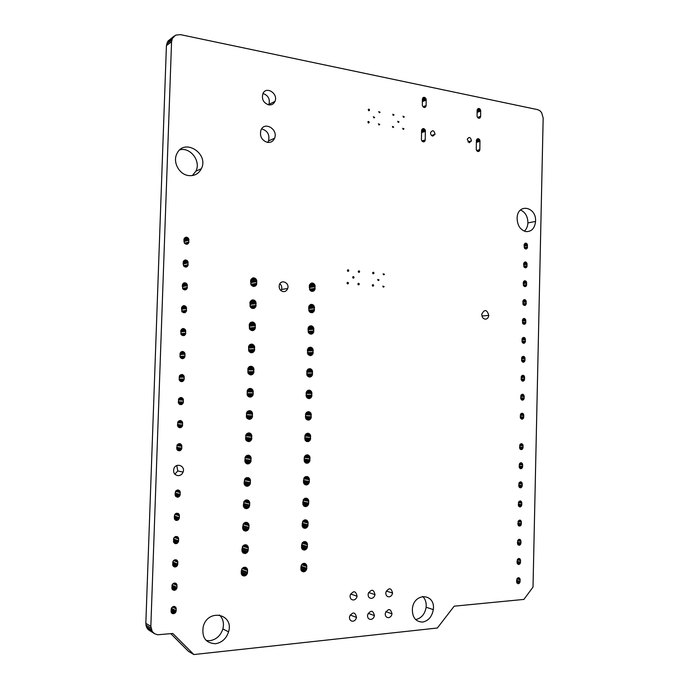 <?xml version="1.0" encoding="UTF-8"?>
<svg xmlns="http://www.w3.org/2000/svg" width="689" height="689" viewBox="0 0 689 689"><rect width="100%" height="100%" fill="white"/><g stroke="black" fill="none" stroke-linecap="round" stroke-linejoin="round"><path stroke-width="1.03" d="M523.907 599.413L454.189 606.174L437.351 628.015L193.842 654.55L172.818 633.475L157.643 634.776L154.508 633.691L152.157 631.357L150.839 626.31L171.561 41.762L172.336 38.481L175.635 35.13L180.432 34.631L537.661 109.646L539.814 110.653L541.623 112.608L543.165 118.086L533.01 587.097L523.907 599.413M193.842 654.55L188.45 651.338L170.803 633.673M154.508 633.691L148.178 629.643L146.378 626.835L145.835 623.364L166.419 45.629L168.03 41.021L174.3 35.974M206.192 640.477L209.895 640.684C216.303 639.59 220.626 635.68 222.874 628.945C224.235 623.261 223.098 618.61 219.446 614.976M241.787 569.045L241.176 571.965M242.511 546.532L241.899 549.762M243.234 524.062L242.614 527.593M243.932 501.678L243.346 505.416M174.799 474.153L177.796 470.957L176.772 465.566M244.612 479.355L244.095 483.247M245.293 457.065L244.845 461.113M245.982 434.811L245.594 439.014M246.645 412.625L246.343 416.94M247.282 390.525L247.136 394.831M247.919 368.451L247.919 372.766M248.583 346.481L248.686 350.692M249.254 324.562L249.427 328.61M249.926 302.686L250.176 306.562M250.589 280.836L250.917 284.557M192.386 175.549L195.9 171.139C201.162 161.304 190.517 147.007 179.863 149.814M267.702 142.434L268.538 140.892C269.838 134.656 267.53 130.652 261.622 128.877M268.727 104.883L268.943 104.418C270.174 98.949 268.185 95.315 262.965 93.506M281.009 290.655L281.568 289.475C282.146 287.192 281.577 285.289 279.863 283.756M415.605 619.557C421.375 618.309 424.889 614.2 426.138 607.242C426.551 602.737 425.397 599.129 422.693 596.416M524.338 231.168C526.508 229.17 527.696 226.423 527.912 222.917C527.817 216.535 525.354 212.221 520.531 209.981M176.134 611.272L175.092 613.055L172.353 613.563L171.139 612.194L171.501 607.879L173.998 606.372L176.117 607.939L176.134 611.272L171.182 608.688M176.944 587.932L175.893 589.698L174.076 590.378L171.949 588.785L172.31 584.479L173.852 583.17L175.712 583.221L176.927 584.599L176.944 587.932L171.914 585.572M177.745 564.627L176.703 566.375L174.885 567.03L172.758 565.419L173.12 561.122L174.661 559.83L176.522 559.907L177.728 561.302L177.745 564.627L172.689 562.517M178.554 541.356L177.512 543.096L175.686 543.733L173.568 542.097L173.929 537.808L175.471 536.533L177.331 536.628L178.537 538.04L178.554 541.356L173.482 539.513M179.355 518.128L177.443 520.333L175.592 520.221L174.377 518.808L174.739 514.528L176.272 513.279L178.132 513.391L179.338 514.812L179.355 518.128L174.283 516.543M215.485 643.733C221.944 642.613 226.302 638.651 228.567 631.839C234.226 614.011 208.164 608.129 203.264 626.447C201.558 637.385 205.632 643.147 215.485 643.733M247.403 573.377L246.18 575.229L244.268 576.038L242.39 575.496L241.279 573.799L241.899 568.813L243.553 567.417L245.542 567.288L247.532 569.424L247.403 573.377L241.563 571.172M248.126 550.924L246.903 552.759L244.991 553.551L243.122 552.983L242.003 551.278L242.623 546.299L244.276 544.93L246.266 544.827L248.247 546.98L248.126 550.924L242.278 548.978M248.841 528.515L247.618 530.332L245.715 531.098L243.846 530.504L242.726 528.79L243.346 523.829L245 522.477L246.981 522.4L248.97 524.57L248.841 528.515L242.993 526.818M249.556 506.139L248.341 507.939L246.429 508.68L244.561 508.069L243.45 506.346L244.07 501.394L245.715 500.068L247.704 500.007L249.685 502.203L249.556 506.139L243.708 504.692M180.156 494.943L179.114 496.648L177.297 497.243L175.187 495.555L175.549 491.291L178.029 489.948L180.139 491.627L180.156 494.943L175.075 493.617M178.287 475.668C180.561 475.496 182.154 474.299 183.085 472.06C185.599 465.79 175.979 462.267 173.843 468.727C173.017 472.757 174.498 475.074 178.287 475.668M181.758 448.634L179.855 450.77L178.003 450.589L176.797 449.133L177.159 444.887L179.631 443.604L181.741 445.335L181.758 448.634L176.668 447.833M182.551 425.569L181.517 427.232L179.708 427.757L177.598 426.009L177.96 421.763L180.432 420.514L182.533 422.262L182.551 425.569L177.461 425.018M183.352 402.531L181.448 404.615L179.605 404.391L178.399 402.91L178.761 398.681L181.233 397.467L183.334 399.241L183.352 402.531L178.305 402.247M184.144 379.544L182.249 381.594L180.406 381.353L179.2 379.863L179.562 375.643L182.034 374.454L184.127 376.246L184.144 379.544L179.157 379.51M184.936 356.583L183.903 358.202L182.103 358.668L180.001 356.85L180.363 352.639L182.826 351.476L184.919 353.293L184.936 356.583L179.993 356.799M250.271 483.799L249.056 485.581L247.153 486.296L245.284 485.667L244.173 483.928L244.793 478.993L246.438 477.684L248.419 477.649L250.4 479.871L250.271 483.799L244.414 482.601M250.985 461.501L248.867 463.775L246.886 463.792L245.318 462.534L245.026 457.617L246.249 455.851L248.152 455.171L250.693 456.6L250.985 461.501L245.129 460.545M251.7 439.229L250.486 440.977L248.583 441.649L246.042 440.193L245.74 435.284L246.963 433.536L248.867 432.873L251.399 434.337L251.7 439.229L245.835 438.531M252.407 417L251.201 418.731L249.297 419.377L246.757 417.896L246.464 412.987L247.678 411.255L249.582 410.618L252.114 412.108L252.407 417L246.541 416.544M253.121 394.806L251.907 396.519L250.012 397.14L247.48 395.632L247.179 390.732L248.393 389.009L250.296 388.398L252.829 389.914L253.121 394.806L247.248 394.599M253.828 372.646L252.622 374.342L250.727 374.945L248.195 373.404L247.894 368.503L249.108 366.806L251.011 366.212L253.535 367.754L253.828 372.646L247.954 372.689M306.639 569.295L305.494 571.086L303.694 571.861L301.937 571.336L300.886 569.691L301.463 564.859L303.014 563.516L304.882 563.395L306.751 565.462L306.639 569.295L300.809 567.357M307.285 547.557L306.14 549.331L304.349 550.089L302.592 549.538L301.549 547.884L302.118 543.07L303.668 541.735L305.537 541.64L307.397 543.733L307.285 547.557L301.463 545.843M307.931 525.853L306.794 527.61L305.003 528.342L303.246 527.774L302.204 526.112L302.772 521.306L304.323 519.997L306.183 519.919L308.052 522.029L307.931 525.853L302.109 524.355M308.577 504.176L307.44 505.924L305.649 506.63L303.901 506.045L302.859 504.365L303.427 499.577L304.969 498.293L306.829 498.233L308.698 500.369L308.577 504.176L302.755 502.901M352.889 621.237C354.783 620.884 355.98 619.618 356.506 617.43C355.136 611.815 352.802 611.556 349.504 616.646C349.297 619.575 350.425 621.108 352.889 621.237M353.491 599.99C355.369 599.663 356.575 598.414 357.1 596.243C355.739 590.611 353.414 590.309 350.107 595.348C349.891 598.276 351.02 599.826 353.491 599.99M309.232 482.541L308.086 484.272L306.304 484.961L304.555 484.35L303.504 482.662L304.082 477.882L305.623 476.616L307.483 476.581L309.344 478.734L309.232 482.541L303.393 481.482M309.869 460.941L307.88 463.146L306.028 463.163L304.555 461.94L304.271 457.177L305.416 455.472L307.208 454.809L309.594 456.196L309.869 460.941L304.064 460.097M310.515 439.367L308.526 441.546L306.674 441.546L305.21 440.305L304.926 435.551L306.071 433.855L307.854 433.217L310.231 434.63L310.515 439.367L304.745 438.747M311.161 417.835L310.024 419.515L308.241 420.144L305.856 418.705L305.572 413.951L306.717 412.272L308.5 411.652L310.877 413.099L311.161 417.835L305.425 417.431M311.798 396.33L310.67 398.001L308.887 398.604L306.51 397.14L306.226 392.394L307.363 390.723L309.146 390.129L311.523 391.593L311.798 396.33L306.105 396.141M312.444 374.868L311.307 376.513L309.533 377.098L307.156 375.608L306.872 370.863L308.009 369.209L309.792 368.641L312.16 370.131L312.444 374.868L306.855 374.885M185.729 333.665L183.842 335.672L181.267 334.751L180.785 330.582L182.68 328.575L185.246 329.514L185.729 333.665L180.931 334.113M186.521 310.791L184.635 312.772L182.06 311.816L181.577 307.647L183.472 305.666L186.039 306.631L186.521 310.791L181.87 311.454M187.305 287.95L185.419 289.905L182.861 288.924L182.378 284.755L184.264 282.8L186.822 283.79L187.305 287.95L182.8 288.82M188.097 265.153L186.211 267.082L183.653 266.066L183.171 261.898L185.057 259.968L187.615 260.993L188.097 265.153L183.791 266.187M188.881 242.382L187.003 244.294L184.445 243.251L183.963 239.083L185.849 237.18L188.398 238.222L188.881 242.382L184.79 243.57M254.542 350.52L252.424 352.656L250.46 352.561L248.91 351.218L248.608 346.317L249.823 344.629L251.718 344.061L254.241 345.637L254.542 350.52L248.738 350.804M255.249 328.429L254.034 330.1L252.148 330.651L249.625 329.058L249.323 324.166L250.538 322.495L252.432 321.952L254.947 323.546L255.249 328.429L249.573 328.946M255.955 306.381L253.845 308.465L251.881 308.319L250.331 306.941L250.038 302.049L252.148 299.965L254.112 300.12L255.653 301.498L255.955 306.381L250.469 307.105M256.652 284.368L255.455 286.004L253.569 286.503L251.046 284.858L250.753 279.967L252.863 277.917L254.818 278.089L256.36 279.484L256.652 284.368L251.39 285.28M188.683 175.583C194.427 176.091 198.639 173.817 201.317 168.771C209.292 153.725 184.445 137.74 177.03 153.458C172.319 161.812 179.14 174.653 188.683 175.583M267.478 142.399C270.786 142.752 273.137 141.374 274.549 138.282C278.494 129.411 264.412 120.911 260.924 130.161C259.512 136.301 261.699 140.375 267.478 142.399M268.676 104.866C271.587 105.236 273.679 104.082 274.954 101.404C278.58 93.609 266.066 85.6 262.862 93.747C261.527 99.225 263.474 102.928 268.676 104.866M283.368 291.628C285.461 291.662 286.9 290.62 287.692 288.51C289.75 282.757 281.069 278.907 279.346 284.85C278.718 288.519 280.061 290.775 283.368 291.628M313.082 353.431L311.953 355.068L310.179 355.627L307.802 354.112L307.518 349.366L308.655 347.73L310.429 347.178L312.797 348.703L313.082 353.431L307.613 353.646M313.719 332.029L312.591 333.648L310.817 334.191L308.448 332.649L308.164 327.904L309.301 326.285L311.075 325.759L313.443 327.301L313.719 332.029L308.362 332.442M314.365 310.661L312.384 312.685L310.55 312.556L309.085 311.221L308.81 306.476L310.791 304.46L312.625 304.598L314.081 305.933L314.365 310.661L309.12 311.256M315.002 289.328L313.03 291.326L311.187 291.171L309.731 289.819L309.447 285.082L311.428 283.093L313.271 283.257L314.718 284.609L315.002 289.328L309.938 290.078M347.721 283.946L348.427 283.386C348.221 282.206 347.764 282.034 347.058 282.86L347.721 283.946M348.083 271.388L348.789 270.837C348.582 269.657 348.126 269.477 347.42 270.295L348.083 271.388M353.336 278.175L354.043 277.615C353.836 276.435 353.379 276.263 352.673 277.09L353.336 278.175M358.556 284.919L359.262 284.35C359.047 283.179 358.59 283.015 357.901 283.851L358.556 284.919M358.909 272.439L359.615 271.879C359.4 270.708 358.952 270.536 358.254 271.363L358.909 272.439M368.503 123.03L369.192 122.556C369.011 121.376 368.572 121.152 367.866 121.884L368.503 123.03M368.848 110.731L369.537 110.266C369.364 109.086 368.916 108.862 368.21 109.577L368.848 110.731M373.972 117.862L374.652 117.388L373.326 116.725L373.972 117.862M370.889 619.437C372.766 619.084 373.946 617.809 374.446 615.613C373.025 610.092 370.734 609.868 367.556 614.95C367.392 617.818 368.494 619.316 370.889 619.437M371.466 598.405C373.335 598.069 374.515 596.82 375.014 594.641C373.61 589.095 371.319 588.837 368.141 593.866C367.969 596.743 369.071 598.25 371.466 598.405M388.527 617.671C390.387 617.318 391.55 616.035 392.015 613.839C390.56 608.396 388.303 608.215 385.254 613.288C385.117 616.095 386.21 617.559 388.527 617.671M389.087 596.855C390.939 596.519 392.101 595.253 392.575 593.065C391.128 587.614 388.872 587.398 385.814 592.419C385.676 595.227 386.77 596.708 389.087 596.855M422.564 622.081C428.437 620.867 432.02 616.707 433.295 609.601C435.732 593.358 414.123 592.032 412.392 608.576C412.125 617.275 415.519 621.779 422.564 622.081M520.083 581.757L519.377 583.204L518.145 583.764L516.69 582.446L516.914 578.898L518.602 577.692L520.049 579.01L520.083 581.757L516.604 580.853M520.505 562.543L519.807 563.981L518.567 564.524L517.12 563.189L517.344 559.649L519.024 558.46L520.479 559.795L520.505 562.543L517.034 561.724M520.927 543.354L520.229 544.784L518.998 545.309L517.542 543.966L517.766 540.426L519.454 539.263L520.901 540.615L520.927 543.354L517.456 542.622M521.349 524.191L520.066 526.017L518.8 525.931L517.973 524.76L518.197 521.229L519.876 520.092L521.323 521.452L521.349 524.191L517.878 523.545M521.771 505.054L521.073 506.467L519.842 506.966L518.395 505.588L518.619 502.066L520.307 500.937L521.745 502.324L521.771 505.054L518.3 504.494M522.202 485.943L521.504 487.347L520.273 487.829L518.826 486.434L519.05 482.92L520.729 481.818L522.167 483.213L522.202 485.943L518.731 485.469M522.624 466.866L521.926 468.262L520.695 468.727L519.248 467.314L519.472 463.809L521.151 462.724L522.589 464.136L522.624 466.866L519.153 466.47M523.037 447.807L521.762 449.564L520.505 449.417L519.67 448.22L519.894 444.715L521.573 443.656L523.011 445.085L523.037 447.807L519.584 447.497M523.718 417.379L523.02 418.748L521.797 419.17L520.35 417.723L520.574 414.227L522.245 413.202L523.683 414.657L523.718 417.379L520.29 417.198M524.131 398.388L523.442 399.749L522.219 400.163L520.772 398.698L520.996 395.21L522.667 394.203L524.105 395.675L524.131 398.388L520.729 398.294M524.553 379.432L523.855 380.776L522.632 381.172L521.194 379.691L521.418 376.211L523.089 375.229L524.527 376.719L524.553 379.432L521.16 379.415M372.921 286.211L373.619 285.634C373.395 284.479 372.947 284.316 372.275 285.16L372.921 286.211M373.266 273.826L373.963 273.266C373.739 272.103 373.292 271.94 372.62 272.775L373.266 273.826M378.373 280.509L379.071 279.941L377.727 279.467L378.373 280.509M383.463 287.158L384.152 286.572L382.817 286.116L383.463 287.158M383.799 274.851L384.488 274.274L383.153 273.809L383.799 274.851M379.062 124.95L379.742 124.468L378.425 123.822L379.062 124.95M393.049 127.499L393.72 127.009L392.411 126.397L393.049 127.499M379.398 112.729L380.078 112.255L378.761 111.592L379.398 112.729M393.376 115.373L394.048 114.891L392.747 114.262L393.376 115.373M403.306 129.368L403.978 128.869L402.686 128.283L403.306 129.368M398.354 122.392L399.026 121.901L397.725 121.29L398.354 122.392M403.633 117.311L404.297 116.82L403.005 116.217L403.633 117.311M425.199 140.28L424.415 141.589L423.046 141.813L421.435 140.031L421.59 130.118L423.029 128.55L424.433 128.964L425.354 130.393L425.242 139.858L422.211 141.288M432.744 136.112L435.017 134.295C434.173 130.359 432.701 129.756 430.599 132.469C430.461 134.364 431.176 135.578 432.744 136.112M426.086 105.942L425.311 107.234L423.942 107.432L422.331 105.615L422.409 98.854L423.847 97.313L425.251 97.76L426.164 99.199L426.138 105.52L423.244 107.045M485.194 319.162C487.183 319.102 488.38 317.853 488.777 315.424C486.985 309.43 484.66 308.982 481.8 314.098C481.792 316.974 482.92 318.662 485.194 319.162M524.975 360.493L524.277 361.837L523.054 362.216L521.616 360.717L521.84 357.246L523.511 356.291L524.94 357.78L524.975 360.493L521.599 360.562M525.388 341.589L524.699 342.915L523.476 343.286L522.038 341.77L522.262 338.308L523.933 337.369L525.362 338.876L525.388 341.589L522.038 341.735M525.81 322.71L524.536 324.347L522.787 323.572L522.434 320.135L523.709 318.499L525.457 319.274L525.81 322.71L522.495 322.934M526.224 303.849L524.949 305.477L523.201 304.684L522.856 301.248L524.131 299.62L525.879 300.421L526.224 303.849L522.968 304.15M526.637 285.022L525.371 286.633L523.623 285.814L523.27 282.378L524.544 280.776L526.293 281.594L526.637 285.022L523.433 285.392M527.059 266.221L525.785 267.806L524.045 266.979L523.692 263.542L524.966 261.949L526.706 262.785L527.059 266.221L523.898 266.652M527.473 247.437L526.207 249.013L524.458 248.161L524.114 244.724L525.38 243.148L527.128 244.009L527.473 247.437L524.363 247.945M469.295 142.744L471.491 140.823C470.527 137.016 469.106 136.508 467.22 139.316L469.295 142.744M479.802 150.004L479.07 151.279L477.778 151.502L476.271 149.78L476.409 140.194L477.753 138.661L479.07 139.057L479.94 140.435L479.845 149.591L476.891 150.882M480.595 116.76L479.251 118.267L477.942 117.853L477.072 116.467L477.141 109.921L478.485 108.423L479.794 108.836L480.664 110.223L480.638 116.346L477.821 117.716M526.112 231.625C531.589 231.685 534.742 228.292 535.551 221.453C536.74 206.752 517.723 202.807 517.112 217.836C517.258 225.441 520.255 230.031 526.112 231.625M148.178 629.643L153.208 632.657M147.136 628.351L152.157 631.357M146.378 626.835L151.391 629.815M145.939 625.147L150.951 628.118M145.835 623.364L150.839 626.31M166.419 45.629L171.561 41.762M166.643 43.941L171.785 40.057M167.186 42.382L172.336 38.481M168.03 41.021L173.189 37.103M171.044 609.774L175.755 612.245M171.001 610.902L175.092 613.055M171.096 611.927L174.222 613.58M171.501 612.822L173.266 613.761M174.334 606.449L175.652 607.121M173.309 606.492L176.117 607.939M172.405 606.931L176.263 608.921M171.354 608.241L176.195 610.764M171.845 586.675L176.565 588.897M171.811 587.751L175.893 589.698M171.94 588.742L175.032 590.215M172.405 589.577L174.076 590.378M174.791 583.015L176.453 583.772M173.843 583.178L176.927 584.599M172.982 583.686L177.064 585.581M172.069 585.107L177.004 587.416M172.646 563.602L177.374 565.583M172.655 564.661L176.703 566.375M172.879 565.626L175.833 566.875M173.473 566.436L174.885 567.03M175.411 559.718L177.262 560.467M174.446 559.959L177.728 561.302M173.619 560.536L177.874 562.284M172.767 562.017L177.805 564.119M173.447 540.581L178.175 542.312M173.499 541.614L177.512 543.096M173.826 542.544L176.642 543.587M174.515 543.294L175.686 543.733M175.979 536.464L178.063 537.205M175.032 536.783L178.537 538.04M174.257 537.429L178.675 539.022M173.525 539.005L178.615 540.848M174.248 517.594L178.976 519.084M174.351 518.593L178.313 519.851M174.756 519.48L177.443 520.333M175.48 520.143L176.496 520.462M176.487 513.253L178.864 513.977M175.574 513.667L179.338 514.812M174.868 514.382L179.476 515.794M174.3 516.035L179.416 517.628M241.176 572.214L246.92 574.393M241.228 573.334L246.18 575.229M241.529 574.359L245.267 575.797M242.132 575.212L244.268 576.038M245.077 567.236L246.421 567.727M243.984 567.314L247.11 568.468M243.01 567.753L247.532 569.424M242.201 568.477L247.652 570.501M241.753 570.079L247.601 572.275M241.891 550.003L247.635 551.941M241.985 551.097L246.903 552.759M242.364 552.078L245.99 553.319M243.019 552.871L244.991 553.551M245.43 544.723L247.144 545.275M244.388 544.904L247.825 546.024M243.467 545.421L248.247 546.98M242.709 546.205L248.376 548.065M242.468 547.884L248.316 549.831M242.623 527.843L248.35 529.522M242.778 528.902L247.618 530.332M243.234 529.841L246.714 530.875M243.984 530.582L245.715 531.098M245.852 522.296L247.859 522.856M244.845 522.572L248.54 523.614M243.958 523.158L248.97 524.57M243.269 523.993L249.091 525.655M243.183 525.733L249.03 527.421M243.381 505.717L249.073 507.138M243.63 506.759L248.341 507.939M244.182 507.647L247.429 508.473M245.043 508.327L246.429 508.68M246.317 499.947L248.574 500.481M245.318 500.3L249.263 501.239M244.474 500.955L249.685 502.203M243.949 501.868L249.806 503.289M243.897 503.607L249.745 505.046M175.058 494.642L179.777 495.891M175.213 495.615L179.114 496.648M175.704 496.442L178.253 497.122M177.96 489.957L178.933 490.198M176.987 490.112L179.665 490.783M176.143 490.611L180.139 491.627M175.506 491.395L180.277 492.618M175.092 493.109L180.217 494.435M176.754 448.832L181.379 449.572M177.125 449.736L180.716 450.313M177.814 450.434L179.855 450.77M179.062 443.656L180.535 443.88M178.089 444.009L181.267 444.483M177.349 444.672L181.741 445.335M176.892 445.55L181.879 446.317M176.685 447.333L181.818 448.134M177.598 425.991L182.18 426.5M178.063 426.844L181.517 427.232M178.795 427.464L180.656 427.671M179.45 420.617L181.336 420.798M178.589 421.065L182.068 421.41M177.943 421.806L182.533 422.262M177.581 422.727L182.671 423.253M177.478 424.519L182.611 425.07M178.554 403.203L182.973 403.461M179.131 403.995L182.309 404.185M180.01 404.521L181.448 404.615M180.027 397.656L182.129 397.76M179.2 398.199L182.861 398.38M178.632 399.009L183.334 399.241M178.348 399.956L183.472 400.223M178.27 401.747L183.412 402.031M179.51 380.423L183.765 380.457M180.165 381.146L183.11 381.172M181.086 381.577L182.249 381.594M180.552 374.764L182.929 374.756M179.786 375.393L183.662 375.384M179.312 376.254L184.127 376.246M179.123 377.227L184.264 377.236M179.08 379.019L184.204 379.045M180.449 357.669L184.566 357.496M181.164 358.314L183.903 358.202M182.068 358.65L183.041 358.616M181.87 351.528L182.826 351.476M181.009 351.941L183.722 351.795M180.354 352.647L184.454 352.432M179.984 353.552L184.919 353.293M179.907 354.534L185.057 354.284M179.924 356.316L184.996 356.092M244.139 483.626L249.788 484.789M244.483 484.625L249.056 485.581M245.103 485.461L248.143 486.107M245.99 486.055L247.153 486.296M246.714 477.632L249.297 478.132M245.758 478.071L249.978 478.898M244.974 478.803L250.4 479.871M244.664 479.785L250.52 480.956M244.604 481.525L250.46 482.713M244.896 461.561L250.503 462.483M245.318 462.526L249.771 463.266M245.999 463.292L248.867 463.775M246.877 463.792L247.868 463.955M248.1 455.179L249.134 455.334M247.084 455.386L250.012 455.825M246.188 455.911L250.693 456.6M245.473 456.704L251.115 457.574M245.37 457.737L251.235 458.659M245.318 459.477L251.175 460.407M245.758 439.548L251.218 440.202M246.274 440.46L250.486 440.977M247.058 441.167L249.582 441.477M248.608 432.916L249.849 433.054M247.558 433.209L250.718 433.553M246.696 433.82L251.399 434.337M246.051 434.664L251.821 435.31M246.085 435.732L251.941 436.395M246.025 437.463L251.89 438.144M246.61 417.551L251.924 417.965M247.205 418.412L251.201 418.731M248.049 419.033L250.296 419.213M249.013 410.704L250.563 410.808M247.988 411.092L251.433 411.316M247.187 411.772L252.114 412.108M246.671 412.677L252.536 413.09M246.791 413.753L252.656 414.175M246.731 415.484L252.605 415.923M247.454 395.572L252.639 395.762M248.118 396.373L251.907 396.519M248.987 396.916L251.003 396.993M249.28 388.553L251.278 388.596M248.376 389.027L252.148 389.121M247.652 389.785L252.829 389.914M247.377 390.741L253.242 390.896M247.497 391.808L253.371 391.981M247.437 393.54L253.311 393.729M248.384 373.627L253.345 373.602M249.125 374.36L252.622 374.342M250.116 374.816L251.718 374.807M249.771 366.47L251.985 366.427M248.893 367.03L252.854 366.953M248.229 367.848L253.535 367.754M248.083 368.83L253.957 368.744M248.204 369.907L254.077 369.829M248.143 371.629L254.017 371.569M300.783 568.477L306.183 570.277M300.869 569.536L305.494 571.086M301.231 570.483L304.633 571.629M301.86 571.241L303.694 571.861M304.09 563.301L305.709 563.826M303.117 563.49L306.355 564.541M302.247 563.998L306.751 565.462M301.541 564.773L306.863 566.513M300.929 566.28L306.812 568.227M301.446 546.937L306.829 548.53M301.584 547.97L306.14 549.331M302.006 548.883L305.287 549.865M302.704 549.589L304.349 550.089M304.495 541.545L306.355 542.079M303.548 541.812L307.001 542.803M302.712 542.381L307.397 543.733M302.058 543.199L307.518 544.775M301.541 544.758L307.466 546.489M302.127 525.44L307.475 526.818M302.35 526.448L306.794 527.61M302.85 527.326L305.933 528.136M303.651 527.989L305.003 528.342M304.951 519.859L307.01 520.367M304.004 520.195L307.647 521.099M303.203 520.815L308.052 522.029M302.6 521.676L308.164 523.08M302.152 523.27L308.112 524.785M302.807 503.969L308.129 505.14M303.108 504.959L307.44 505.924M303.668 505.778L306.588 506.432M304.504 506.372L305.649 506.63M305.356 498.207L307.656 498.698M304.435 498.612L308.293 499.43M303.677 499.301L308.698 500.369M303.134 500.197L308.81 501.411M302.781 501.825L308.758 503.116M303.496 482.533L308.775 483.497M303.858 483.489L308.086 484.272M304.469 484.255L307.234 484.772M305.305 484.772L306.304 484.961M305.701 476.607L308.302 477.055M304.831 477.081L308.948 477.796M304.133 477.821L309.344 478.734M303.668 478.76L309.456 479.785M303.427 480.414L309.404 481.49M304.219 461.13L309.421 461.888M304.65 462.043L308.732 462.646M305.33 462.758L307.88 463.146M307.087 454.826L308.129 454.973M306.123 455.067L308.948 455.446M305.296 455.61L309.594 456.196M304.65 456.402L309.99 457.134M304.245 457.367L310.102 458.185M304.073 459.038L310.05 459.89M304.977 439.763L310.067 440.314M305.485 440.633L309.378 441.063M306.243 441.296L308.526 441.546M307.552 433.269L308.775 433.39M306.562 433.579L309.594 433.872M305.77 434.182L310.231 434.63M305.175 435.026L310.627 435.577M304.848 436.016L310.748 436.628M304.71 437.687L310.696 438.325M305.735 418.412L310.705 418.774M306.312 419.239L310.024 419.515M307.105 419.834L309.172 419.989M307.923 411.746L309.421 411.841M306.967 412.134L310.239 412.332M306.226 412.806L310.877 413.099M305.701 413.693L311.273 414.046M305.442 414.7L311.385 415.097M305.356 416.38L311.342 416.793M306.484 397.097L311.35 397.269M307.113 397.872L310.67 398.001M307.931 398.388L309.817 398.457M308.198 390.275L310.059 390.327M307.346 390.741L310.885 390.827M306.674 391.473L311.523 391.593M306.226 392.394L311.919 392.549M306.045 393.428L312.031 393.6M305.994 395.098L311.979 395.288M307.311 375.798L311.988 375.789M308 376.513L311.307 376.513M308.922 376.961L310.463 376.961M308.663 368.873L310.705 368.839M307.828 369.399L311.523 369.356M307.199 370.182L312.16 370.131M306.82 371.147L312.556 371.087M306.683 372.181L312.668 372.138M306.665 373.851L312.617 373.826M181.483 334.932L185.358 334.578M182.292 335.491L184.695 335.276M182.499 328.662L183.618 328.541M181.638 329.17L184.514 328.868M181.043 329.945L185.246 329.514M180.751 330.884L185.711 330.384M180.699 331.883L185.849 331.375M180.768 333.648L185.789 333.175M182.507 312.203L186.142 311.695M183.369 312.677L185.487 312.384M183.059 305.856L184.411 305.649M182.232 306.459L185.307 305.985M181.732 307.285L186.039 306.631M181.517 308.259L186.504 307.509M181.483 309.258L186.641 308.5M181.638 311.006L186.581 310.3M183.507 289.501L186.934 288.846M184.394 289.888L186.28 289.526M183.489 283.136L185.203 282.791M182.8 283.808L186.099 283.136M182.404 284.686L186.822 283.79M182.301 285.668L187.287 284.678M182.266 286.684L187.425 285.659M182.576 288.39L187.365 287.459M184.557 266.798L187.727 266.04M185.522 267.082L187.063 266.712M184.084 260.451L185.996 259.968M183.463 261.191L186.883 260.321M183.145 262.113L187.615 260.993M183.085 263.12L188.08 261.88M183.05 264.137L188.218 262.862M183.507 265.79L188.157 264.662M185.625 244.104L188.51 243.269M186.633 244.285L187.856 243.932M184.712 237.817L186.779 237.188M184.161 238.609L187.675 237.55M183.903 239.574L188.398 238.222M183.868 240.607L188.864 239.117M183.877 241.615L189.001 240.108M184.428 243.208L188.941 241.899M249.315 351.691L254.06 351.468M250.124 352.355L253.328 352.208M251.149 352.716L252.424 352.656M250.21 344.44L252.699 344.285M249.375 345.077L253.569 344.827M248.798 345.956L254.241 345.637M248.789 346.963L254.663 346.627M248.91 348.031L254.784 347.712M248.85 349.754L254.732 349.452M250.219 329.781L254.766 329.376M251.072 330.358L254.034 330.1M252.071 330.634L253.139 330.539M250.572 322.478L253.406 322.185M249.84 323.193L254.275 322.736M249.349 324.114L254.947 323.546M249.487 325.13L255.369 324.545M249.607 326.198L255.49 325.63M249.556 327.912L255.438 327.37M251.192 307.88L255.473 307.311M252.105 308.379L254.749 308.035M252.002 300.042L253.139 299.87M251.08 300.559L254.112 300.12M250.4 301.334L254.982 300.68M249.995 302.307L255.653 301.498M250.193 303.324L256.075 302.505M250.314 304.4L256.196 303.582M250.253 306.114L256.144 305.322M252.174 285.978L256.179 285.289M253.139 286.391L255.455 286.004M252.493 278.089L253.845 277.831M251.588 278.692L254.818 278.089M250.977 279.527L255.688 278.657M250.65 280.535L256.36 279.484M250.891 281.56L256.782 280.492M251.011 282.628L256.902 281.577M250.96 284.342L256.842 283.308M308.138 354.525L312.634 354.353M308.887 355.179L311.953 355.068M309.852 355.55L311.109 355.507M309.094 347.506L311.35 347.394M308.293 348.109L312.169 347.919M307.725 348.944L312.797 348.703M307.423 349.926L313.194 349.659M307.32 350.977L313.314 350.71M307.346 352.639L313.262 352.398M308.948 333.269L313.271 332.942M309.74 333.855L312.591 333.648M310.687 334.156L311.747 334.079M309.473 326.198L311.988 325.983M308.741 326.862L312.806 326.517M308.241 327.74L313.443 327.301M308.017 328.748L313.839 328.265M307.957 329.798L313.951 329.316M308.026 331.452L313.9 330.996M309.757 312.031L313.908 311.574M310.575 312.556L313.228 312.263M310.73 304.486L311.712 304.366M309.878 304.943L312.625 304.598M309.215 305.658L313.443 305.141M308.793 306.571L314.081 305.933M308.629 307.595L314.477 306.906M308.594 308.655L314.589 307.957M308.715 310.3L314.537 309.637M310.644 290.801L314.546 290.233M311.523 291.258L313.865 290.922M311.23 283.188L312.358 283.007M310.369 283.713L313.271 283.257M309.749 284.488L314.081 283.808M309.387 285.435L314.718 284.609M309.258 286.486L315.114 285.582M309.232 287.546L315.226 286.624M309.464 289.165L315.174 288.303M516.595 581.714L519.825 582.549M516.724 582.515L519.377 583.204M517.069 583.178L518.791 583.626M518.559 577.701L519.222 577.873M517.895 577.864L519.73 578.329M517.318 578.312L520.049 579.01M516.888 578.984L520.152 579.819M516.612 580.431L520.117 581.335M517.043 562.577L520.255 563.335M517.198 563.369L519.807 563.981M517.594 564.015L519.213 564.394M518.929 558.486L519.644 558.65M518.257 558.676L520.152 559.115M517.689 559.158L520.479 559.795M517.275 559.847L520.574 560.605M517.043 561.302L520.539 562.121M517.482 543.466L520.677 544.138M517.68 544.241L520.229 544.784M518.102 544.861L519.644 545.188M519.282 539.298L520.074 539.453M518.602 539.521L520.574 539.926M518.05 540.021L520.901 540.615M517.672 540.736L521.005 541.425M517.465 542.2L520.97 542.932M517.921 524.381L521.099 524.975M518.154 525.147L520.651 525.612M518.602 525.741L520.066 526.017M519.627 520.135L520.496 520.29M518.946 520.393L520.996 520.763M518.412 520.927L521.323 521.452M518.059 521.651L521.427 522.262M517.887 523.123L521.392 523.769M518.369 505.321L521.521 505.838M518.628 506.07L521.073 506.467M519.093 506.63L520.488 506.863M519.954 500.998L520.918 501.144M519.282 501.291L521.427 501.626M518.774 501.85L521.745 502.324M518.455 502.591L521.849 503.134M518.309 504.072L521.814 504.641M518.808 486.288L521.952 486.727M519.093 487.011L521.504 487.347M519.584 487.545L520.918 487.734M520.255 481.887L521.34 482.033M519.609 482.222L521.849 482.524M519.127 482.808L522.167 483.213M518.843 483.566L522.271 484.031M518.739 485.056L522.236 485.53M519.248 467.28L522.374 467.642M519.558 467.986L521.926 468.262M520.057 468.486L521.34 468.641M520.514 462.81L521.762 462.948M519.928 463.18L522.271 463.439M519.48 463.792L522.589 464.136M519.23 464.567L522.693 464.946M519.161 466.057L522.658 466.453M519.713 448.306L522.796 448.582M520.066 448.987L522.348 449.194M520.608 449.461L521.762 449.564M520.867 443.776L522.184 443.888M520.29 444.181L522.693 444.379M519.868 444.818L523.011 445.085M519.635 445.594L523.115 445.895M519.584 447.083L523.08 447.394M520.471 417.99L523.468 418.145M520.875 418.628L523.02 418.748M521.487 419.05L522.434 419.101M521.427 413.374L522.865 413.443M520.867 413.831L523.364 413.951M520.488 414.502L523.683 414.657M520.298 415.295L523.786 415.467M520.255 416.785L523.752 416.966M520.944 399.069L523.881 399.155M521.375 399.689L523.442 399.749M522.004 400.076L522.856 400.102M521.771 394.418L523.278 394.452M521.229 394.9L523.786 394.961M520.867 395.598L524.105 395.675M520.712 396.399L524.208 396.485M520.677 397.889L524.174 397.984M521.418 380.173L524.303 380.19M521.874 380.767L523.855 380.776M522.503 381.12L523.278 381.12M522.098 375.488L523.7 375.488M521.582 376.005L524.2 376.005M521.254 376.711L524.527 376.719M521.125 377.52L524.622 377.529M521.117 379.01L524.596 379.019M422.882 141.727L424.915 141.038M423.64 141.848L424.415 141.589M421.995 129.231L423.752 128.602M421.651 129.954L424.433 128.964M421.539 130.815L424.992 129.592M421.513 131.745L425.354 130.393M421.487 132.658L425.466 131.263M421.926 140.978L425.242 139.858M423.924 107.424L425.811 106.692M424.648 107.493L425.311 107.234M423.175 97.58L423.847 97.313M422.676 98.139L424.562 97.382M422.4 98.897L425.251 97.76M422.348 99.767L425.811 98.389M422.323 100.723L426.164 99.199M422.297 101.645L426.276 100.069M422.977 106.743L426.138 105.52M521.883 361.303L524.725 361.251M522.357 361.871L524.277 361.837M522.985 362.181L523.7 362.173M522.417 356.592L524.122 356.549M521.926 357.135L524.622 357.066M521.642 357.858L524.94 357.78M521.547 358.676L525.044 358.599M521.547 360.158L525.009 360.089M522.348 342.459L525.139 342.338M522.839 342.993L524.699 342.915M523.459 343.277L524.114 343.251M522.718 337.722L524.544 337.636M522.271 338.29L525.044 338.161M522.021 339.04L525.362 338.876M521.969 339.858L525.466 339.694M521.986 341.331L525.431 341.184M522.839 323.632L525.561 323.451M523.364 324.14L525.113 324.028M523.666 318.525L524.346 318.473M523.08 318.878L524.958 318.74M522.65 319.481L525.457 319.274M522.426 320.239L525.776 319.997M522.383 321.057L525.879 320.816M522.426 322.53L525.845 322.297M523.339 304.831L525.974 304.59M523.898 305.305L525.535 305.158M524.028 299.672L524.768 299.603M523.442 300.068L525.38 299.887M523.037 300.688L525.879 300.421M522.83 301.463L526.198 301.145M522.805 302.29L526.293 301.963M522.856 303.754L526.267 303.444M523.838 286.047L526.396 285.763M524.415 286.495L525.948 286.323M524.389 280.854L525.182 280.759M523.804 281.284L525.793 281.052M523.425 281.93L526.293 281.594M523.244 282.714L526.611 282.318M523.218 283.541L526.715 283.136M523.295 285.005L526.68 284.617M524.329 267.289L526.809 266.953M524.923 267.702L526.37 267.513M524.725 262.07L525.604 261.949M524.157 262.535L526.207 262.242M523.804 263.198L526.706 262.785M523.649 263.999L527.025 263.517M523.631 264.826L527.128 264.335M523.735 266.281L527.094 265.816M524.82 248.557L527.223 248.169M525.414 248.936L526.784 248.72M525.052 243.32L526.017 243.157M524.51 243.811L526.629 243.458M524.191 244.5L527.128 244.009M524.071 245.301L527.447 244.741M524.053 246.128L527.541 245.56M524.2 247.575L527.507 247.032M477.503 151.347L479.535 150.745M478.235 151.528L479.07 151.279M476.909 139.195L478.433 138.713M476.53 139.858L479.07 139.057M476.366 140.677L479.596 139.66M476.349 141.564L479.94 140.435M476.323 142.434L480.044 141.279M476.616 150.564L479.845 149.591M478.45 118.138L480.336 117.492M479.156 118.258L479.863 118.017M477.52 109.06L479.156 108.474M477.193 109.766L479.794 108.836M477.089 110.593L480.319 109.448M477.072 111.497L480.664 110.223M477.046 112.376L480.767 111.067M477.555 117.414L480.638 116.346M222.874 628.945L228.567 631.839M177.796 470.957L183.085 472.06M350.107 614.984L356.506 617.43M350.572 593.97L357.1 596.243M195.9 171.139L201.317 168.771M268.538 140.892L274.549 138.282M268.943 104.418L274.954 101.404M281.568 289.475L287.692 288.51M347.161 283.575L348.427 283.386M347.54 271.053L348.789 270.837M352.785 277.813L354.043 277.615M357.996 284.54L359.262 284.35M358.375 272.086L359.615 271.879M368.253 122.926L369.192 122.556M368.624 110.645L369.537 110.266M373.722 117.759L374.652 117.388M368.141 613.288L374.446 615.613M368.589 592.48L375.014 594.641M385.814 611.625L392.015 613.839M386.253 591.016L392.575 593.065M426.138 607.242L433.295 609.601M372.361 285.814L373.619 285.634M372.723 273.455L373.963 273.266M377.822 280.122L379.071 279.941M382.895 286.745L384.152 286.572M383.248 274.463L384.488 274.274M378.795 124.838L379.742 124.468M392.756 127.37L393.72 127.009M379.157 112.626L380.078 112.255M393.109 115.261L394.048 114.891M403.005 129.231L403.978 128.869M398.07 122.263L399.026 121.901M403.349 117.19L404.297 116.82M431.547 135.483L435.017 134.295M481.938 315.967L488.777 315.424M467.969 141.934L471.491 140.823M527.912 222.917L535.551 221.453"/></g></svg>
